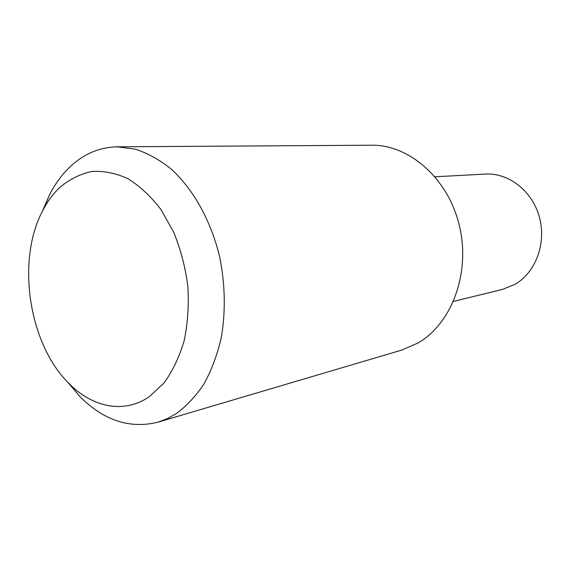 <?xml version="1.0" encoding="UTF-8"?>
<svg xmlns="http://www.w3.org/2000/svg" width="570" height="570" viewBox="0 0 570 570"><rect width="100%" height="100%" fill="white"/><g stroke="black" fill="none" stroke-linecap="round" stroke-linejoin="round"><path stroke-width="0.85" d="M149.226 396.727L163.953 383.04C172.567 371.205 179.308 357.098 184.174 340.718C187.758 323.368 188.984 305.207 187.858 286.226C185.343 267.28 180.626 249.268 173.708 232.204L160.883 209.439C150.815 196.308 139.792 186.048 127.83 178.652C115.639 173.088 103.555 170.701 91.578 171.499C79.95 174.071 69.305 179.429 59.651 187.573C53.252 193.693 47.759 201.096 43.17 209.774C15.967 259.407 28.45 343.746 68.863 383.368C92.368 407.457 124.053 414.134 149.226 396.727M42.308 211.434L50.06 193.672C55.475 183.419 61.966 174.627 69.54 167.288C83.32 154.064 99.237 147.238 117.299 146.818L135.339 149.162C147.502 153.123 159.308 159.636 170.765 168.684C193.08 188.77 210.95 220.533 219.649 256.856C225.285 284.366 225.756 312.624 221.075 338.587C217.07 355.345 211.392 370.443 204.032 383.881C195.859 396.129 186.575 406.068 176.187 413.692L167.288 418.651L158.047 422.149C130.017 429.089 104.046 420.632 80.121 396.784L67.559 382.028M117.299 146.818L371.448 145.208C409.196 144.566 448.12 178.346 459.349 225.542C470.806 272.667 451.896 323.489 418.081 342.955L401.772 350.073L158.047 422.149M435.06 176.786L485.412 174.085C508.625 172.667 532.302 190.936 539.384 217.063C546.601 243.141 535.757 272.275 515.173 284.238L502.484 289.418L453.506 301.416M68.863 383.368L80.121 396.784M43.17 209.774L50.06 193.672"/></g></svg>
